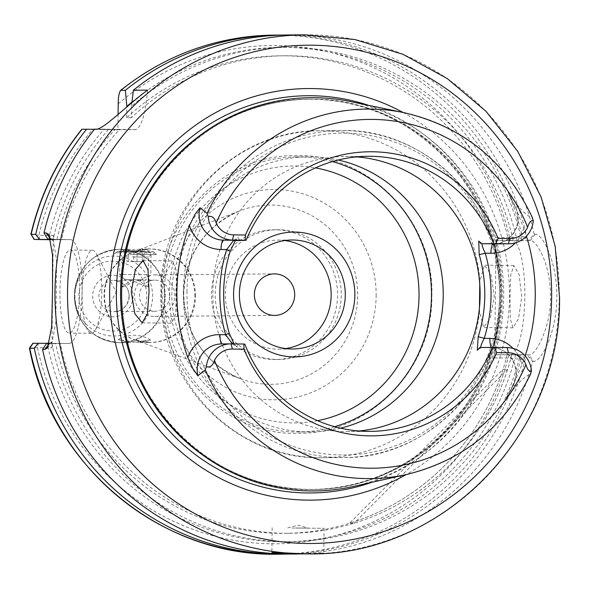 <?xml version="1.0" encoding="UTF-8"?>
<svg xmlns="http://www.w3.org/2000/svg" width="589" height="589" viewBox="0 0 589 589"><rect width="100%" height="100%" fill="white"/><g stroke="black" fill="none" stroke-linecap="round" stroke-linejoin="round"><path stroke-width="0.44" stroke-dasharray="2.94 2.21" d="M139.144 342.526L118.264 339.632L129.668 342.607L150.644 340.044L139.144 342.526M132.378 256.959L148.428 257.091L132.378 256.959M131.796 254.367L151.056 254.522L131.796 254.367M117.292 251.569L114.73 253.469L123.911 251.51L140.101 249.095L153.744 251.908L156.254 253.977L130.014 249.191L117.292 251.569L147.125 251.967M153.744 251.908L123.911 251.51M130.567 254.374L156.247 254.588L130.567 254.374M174.823 295.958A20.762 20.173 89.5 0 0 154.473 274.923A20.762 20.173 89.5 0 0 134.483 295.413A20.762 20.173 89.5 0 0 154.833 316.448A20.762 20.173 89.5 0 0 174.823 295.958M122.475 287.079L137.914 280.261L148.067 286.872L147.692 287.417L131.774 280.312L122.114 286.556L122.475 287.079M169.779 295.892A15.572 15.13 89.5 0 0 154.517 280.114A15.572 15.13 89.5 0 0 139.527 295.479A15.572 15.13 89.5 0 0 154.789 311.257A15.572 15.13 89.5 0 0 169.779 295.892M295.663 528.002L308.503 528.112L295.663 528.002M303.541 553.874L323.773 553.027L309.225 553.896M291.975 528.038L324.075 528.304L291.975 528.038M79.603 291.445A41.524 9.836 -89.2 0 0 70.327 250.001A41.524 9.836 -89.2 0 0 59.931 291.614A41.524 9.836 -89.2 0 0 69.207 333.05A41.524 9.836 -89.2 0 0 79.603 291.445M101.794 291.739A41.524 9.836 -89.2 0 0 96.456 253.925A41.524 9.836 -89.2 0 0 92.517 250.303A41.524 9.836 -89.2 0 0 82.121 291.908A41.524 9.836 -89.2 0 0 91.398 333.345A41.524 9.836 -89.2 0 0 95.433 329.833A41.524 9.836 -89.2 0 0 101.794 291.739M286.74 34.994A259.535 252.151 -90.5 0 1 534.216 234.26L528.37 240.665L530.174 240.651C533.781 240.319 538.162 245.885 543.323 257.334C548.249 269.467 550.656 282.934 550.524 297.725C551.098 326.601 535.143 356.941 528.775 354.836L526.971 354.85L532.662 361.366A259.535 252.151 -90.5 0 1 291.231 554.05M520.691 359.231L525.248 359.187L521.906 354.924L495.688 354.718L510.582 354.585A57.096 13.525 -89.2 0 0 524.806 297.379A57.096 13.525 -89.2 0 0 512.047 240.4A57.096 13.525 -89.2 0 0 511.981 240.4L497.079 240.533L523.297 240.739L526.743 236.594L509.573 237.522L510.56 240.71M479.77 284.222L479.917 281.321L484.379 265.146L490.931 274.297L494.245 296.26L490.342 318.347L483.54 327.425L479.549 311.419L479.453 307.76M521.758 296.628L519.093 274.658L513.851 265.543L510.81 274.68L510.03 296.797L510.265 318.737L513.034 327.823L518.526 318.723L521.758 296.628M163.58 277.066L172.511 260.949L176.126 270.064L176.56 291.982L175.574 314.114L171.671 323.228L163.219 307.163L161.923 292.115L163.58 277.066A163.506 158.853 -90.5 0 1 320.151 130.743A163.506 158.853 -90.5 0 1 479.917 281.321M403.09 112.484A205.797 199.943 -90.5 0 1 509.507 297.04A205.797 199.943 -90.5 0 1 406.219 474.557M350.241 101.544A196.638 191.042 -90.5 0 1 503.683 296.893A196.638 191.042 -90.5 0 1 353.569 486.418M359.032 430.979A137.554 133.637 -90.5 0 1 347.665 431.575A137.554 133.637 -90.5 0 1 212.85 292.225A137.554 133.637 -90.5 0 1 345.287 156.475A137.554 133.637 -90.5 0 1 356.662 156.88M334.685 426.694A137.554 133.637 -90.5 0 1 299.05 431.995A137.554 133.637 -90.5 0 1 164.235 292.652A137.554 133.637 -90.5 0 1 296.672 156.895A137.554 133.637 -90.5 0 1 332.395 161.585M340.56 428.174A137.554 133.637 -90.5 0 1 310.771 431.899A137.554 133.637 -90.5 0 1 175.956 292.549A137.554 133.637 -90.5 0 1 308.393 156.799A137.554 133.637 -90.5 0 1 338.241 160.009M285.753 348.57A54.505 52.951 -90.5 0 1 278.7 349.115A54.505 52.951 -90.5 0 1 225.278 293.904A54.505 52.951 -90.5 0 1 277.758 240.113A54.505 52.951 -90.5 0 1 284.818 240.54M211.51 293.801A64.886 63.038 -90.5 0 1 273.981 229.769A64.886 63.038 -90.5 0 1 337.571 295.494A64.886 63.038 -90.5 0 1 275.1 359.533A64.886 63.038 -90.5 0 1 211.51 293.801M215.199 293.771A64.886 63.038 -90.5 0 1 277.669 229.732A64.886 63.038 -90.5 0 1 341.259 295.464A64.886 63.038 -90.5 0 1 278.788 359.496A64.886 63.038 -90.5 0 1 215.199 293.771M239.782 240.319L238.008 237.581L235.504 240.29M525.108 355.881A188.237 182.877 -90.5 0 1 522.038 364.319L513.071 385.685L506.187 398.481L516.693 385.199C522.517 378.837 527.081 375.2 530.372 374.295L530.799 373.713M532.662 361.366L533.582 361.359C541.291 362.073 556.819 331.806 556.796 297.784C557.65 263.688 542.874 233.399 535.136 234.253L534.216 234.26M29.759 348.254L37.49 347.672L51.928 347.856L53.305 235.49L38.859 235.298L31.151 234.407M118.08 114.421L117.888 129.808L82.018 129.271M509.573 237.536L496.093 237.36L497.079 240.533M495.688 354.718L494.62 357.906L496.093 237.36M494.62 357.906L508.101 358.09L520.698 359.216A259.535 252.151 -90.5 0 1 278.693 554.161M521.906 354.924L507.217 354.703L520.249 354.777A247.196 240.157 -90.5 0 1 281.689 541.666A247.196 240.157 -90.5 0 1 51.876 343.284L46.708 343.196M520.249 354.777L526.971 354.85M528.37 240.665L508.616 240.518L523.297 240.739M131.907 102.685L131.487 106.351A247.196 240.157 -90.5 0 1 521.64 240.592M511.826 354.666A238.773 231.978 -90.5 0 1 289.361 533.303A238.773 231.978 -90.5 0 1 60.247 343.394L51.876 343.284M131.487 106.351L131.347 117.69A238.773 231.978 -90.5 0 1 285.231 55.771A238.773 231.978 -90.5 0 1 513.225 240.474M503.109 369.215L507.659 369.178A238.773 231.978 -90.5 0 1 354.107 523.223L349.557 523.26A238.773 231.978 -90.5 0 0 503.109 369.215L349.557 523.26M507.217 354.703A238.773 231.978 -90.5 0 1 284.752 533.347A238.773 231.978 -90.5 0 1 55.638 343.431L60.247 343.394M131.347 117.69L126.731 117.734A238.773 231.978 -90.5 0 1 280.622 55.815A238.773 231.978 -90.5 0 1 508.616 240.518M515.633 354.814A247.196 240.157 -90.5 0 1 277.08 541.703A247.196 240.157 -90.5 0 1 47.26 343.321L55.638 343.431M131.98 102.03A247.196 240.157 -90.5 0 1 517.032 240.629M126.731 117.734L126.863 106.933M46.627 343.313L47.26 343.321M525.248 359.187A259.535 252.151 -90.5 0 1 287.233 554.058M282.749 35.06A259.535 252.151 -90.5 0 1 526.743 236.594M50.919 239.436L53.143 239.473A247.196 240.157 -90.5 0 1 108.516 129.389L94.557 129.168M53.143 239.473L61.521 239.59A238.773 231.978 -90.5 0 1 119.538 129.536L108.516 129.389M61.521 239.59L56.905 239.627A238.773 231.978 -90.5 0 1 114.929 129.58L119.538 129.536M48.556 239.399A247.196 240.157 -90.5 0 1 103.907 129.433L114.929 129.58M56.905 239.627L50.941 239.546M94.431 129.322L103.907 129.433M518.872 206.953L515.419 206.982A9.343 0.994 153.4 0 1 515.132 206.894C523.967 222.804 510.994 244.671 493.766 243.912A25.334 24.613 89.5 0 0 515.419 206.982L508.69 193.545L518.872 206.953C524.541 213.328 529.018 216.929 532.287 217.753L532.706 218.35M508.69 193.545L515.265 206.562L523.702 228.223A188.237 182.877 -90.5 0 1 526.389 236.167M234.024 343.91L236.572 346.855L238.516 344.123L244.833 344.064M238.516 344.123L232.383 343.888M480.823 347.495L481.36 347.562L477.311 350.264M506.187 398.481L513.24 385.228A25.334 24.613 89.5 0 0 491.97 347.716L479.866 347.51M50.985 239.723L54.055 239.767L53.305 235.49M51.928 347.856L52.789 343.571L69.134 343.431A51.906 12.295 -89.2 0 0 82.062 291.555A51.906 12.295 -89.2 0 0 70.466 239.62A51.906 12.295 -89.2 0 0 70.4 239.62L54.055 239.767M49.572 343.166L52.2 341.789L55.756 322.455L56.345 291.202L56.522 259.896L53.489 240.761L50.897 239.362M52.789 343.571L33.05 343.269M147.522 90.11A51.906 12.295 -89.2 0 1 135.72 129.595L117.888 129.808M135.72 129.654L97.391 129.138M135.72 129.595L97.443 129.079M39.618 239.568L38.859 235.298A249.154 242.064 -90.5 0 1 92.687 129.47M509.168 354.902L508.101 358.09A249.154 242.064 -90.5 0 1 268.901 543.75A249.154 242.064 -90.5 0 1 37.49 347.672L38.351 343.38M274.202 35.104A259.535 252.151 -90.5 0 1 522.193 236.631L518.055 240.783M516.656 354.968L520.698 359.216M507.659 369.178L354.107 523.223M145.211 251.297L122.829 251.061L145.211 251.297M147.383 252.976L119.935 252.688L147.383 252.976M147.117 274.673L119.67 274.386L147.117 274.673M143.098 279.827L124.794 279.642L143.098 279.827M143.988 251.341L127.062 251.098L143.988 251.341L143.863 261.722L142.258 261.656L142.383 251.275M133.924 251.157L133.791 261.538L142.258 261.656M133.791 261.538L126.937 261.479L127.062 251.098M126.937 261.479L128.542 261.545L128.667 251.164M143.863 261.722L128.542 261.545M137.001 261.663L137.127 251.282M376.143 296.031A105.159 102.162 89.5 0 0 275.269 189.511A105.159 102.162 89.5 0 0 171.833 293.278A105.159 102.162 89.5 0 0 272.7 399.798A105.159 102.162 89.5 0 0 376.143 296.031M183.525 293.513A89.638 87.084 -90.5 0 1 239.841 210.81A89.638 87.084 -90.5 0 1 357.685 295.855A89.638 87.084 -90.5 0 1 241.291 379.073A89.638 87.084 -90.5 0 1 183.525 293.513M74.508 295.376A46.715 45.39 89.5 0 0 120.296 342.702A46.715 45.39 89.5 0 0 165.273 296.598A46.715 45.39 89.5 0 0 119.486 249.272A46.715 45.39 89.5 0 0 74.508 295.376M164.787 296.598A46.538 45.213 -90.5 0 1 119.007 342.526A46.538 45.213 -90.5 0 1 74.361 295.383A46.538 45.213 -90.5 0 1 120.141 249.456A46.538 45.213 -90.5 0 1 164.787 296.598M146.794 296.503A34.95 33.956 -90.5 0 1 112.418 330.989A34.95 33.956 -90.5 0 1 78.897 295.59A34.95 33.956 -90.5 0 1 113.272 261.104A34.95 33.956 -90.5 0 1 146.794 296.503M74.936 295.516A39.964 38.822 89.5 0 0 113.272 335.995A39.964 38.822 89.5 0 0 152.58 296.561A39.964 38.822 89.5 0 0 114.244 256.082A39.964 38.822 89.5 0 0 74.936 295.516M129.205 296.238A15.572 15.13 89.5 0 0 113.942 280.467A15.572 15.13 89.5 0 0 98.945 295.833A15.572 15.13 89.5 0 0 114.207 311.61A15.572 15.13 89.5 0 0 129.205 296.238M92.679 295.774A20.762 20.173 89.5 0 0 112.595 316.808A20.762 20.173 89.5 0 0 133.018 296.319A20.762 20.173 89.5 0 0 113.103 275.284A20.762 20.173 89.5 0 0 92.679 295.774M194.863 296.341A46.715 45.39 89.5 0 0 149.076 249.014A46.715 45.39 89.5 0 0 104.091 295.118A46.715 45.39 89.5 0 0 149.878 342.445A46.715 45.39 89.5 0 0 194.863 296.341M195.467 296.341A46.811 45.478 89.5 0 0 133.924 251.93A46.811 45.478 89.5 0 0 104.518 295.111A46.811 45.478 89.5 0 0 134.682 339.794A46.811 45.478 89.5 0 0 195.467 296.341M510.582 354.585L528.775 354.836L533.582 361.359M222.009 343.947A9.343 2.216 -89.2 0 0 222.075 343.947L222.082 343.947A25.334 24.613 89.5 0 0 221.552 343.947L231.182 343.873M304.881 34.839A259.535 252.151 -90.5 0 1 559.255 297.762A259.535 252.151 -90.5 0 1 309.365 553.896M368.596 105.343A198.626 192.971 -90.5 0 1 502.307 296.944A198.626 192.971 -90.5 0 1 371.85 482.295M198.515 136.582A195.077 189.525 -90.5 0 1 308.386 99.269A195.077 189.525 -90.5 0 1 499.59 296.893A195.077 189.525 -90.5 0 1 311.765 489.415A195.077 189.525 -90.5 0 1 201.261 454.009M500.694 296.885A195.077 189.525 -90.5 0 1 312.869 489.407A195.077 189.525 -90.5 0 1 121.673 291.783A195.077 189.525 -90.5 0 1 309.497 99.261A195.077 189.525 -90.5 0 1 500.694 296.885M121.761 291.776A195.187 189.629 -90.5 0 1 313.76 99.158A195.187 189.629 -90.5 0 1 500.989 296.885A195.187 189.629 -90.5 0 1 308.989 489.503A195.187 189.629 -90.5 0 1 121.761 291.776C120.531 189.003 209.772 97.553 309.497 99.261L308.386 99.269C411.048 95.565 503.514 191.123 499.501 296.893C500.724 399.673 411.483 491.123 311.765 489.415L312.869 489.407C210.221 493.111 117.741 397.56 121.761 291.776M186.963 291.953A160.915 156.335 -90.5 0 1 345.25 133.158A160.915 156.335 -90.5 0 1 499.605 296.157A160.915 156.335 -90.5 0 1 341.318 454.951A160.915 156.335 -90.5 0 1 186.963 291.953M183.37 291.923A163.506 158.853 -90.5 0 1 340.803 130.559A163.506 158.853 -90.5 0 1 501.055 296.201A163.506 158.853 -90.5 0 1 343.63 457.565A163.506 158.853 -90.5 0 1 183.37 291.923M317.604 420.686A128.468 124.816 -90.5 0 1 169.411 292.799A128.468 124.816 -90.5 0 1 315.417 167.887M530.372 374.295A184.777 179.52 -90.5 0 1 407.176 474.344M118.205 103.87A249.154 242.064 -90.5 0 1 509.573 237.522M404.047 112.683A184.777 179.52 -90.5 0 1 532.287 217.753M479.549 311.419A163.506 158.853 -90.5 0 1 322.978 457.741A163.506 158.853 -90.5 0 1 163.219 307.163M513.071 385.685A9.343 1.082 28 0 1 512.953 385.331A9.343 1.082 28 0 1 513.24 385.228L516.693 385.199M491.403 347.407A9.343 2.216 -89.2 0 0 491.955 347.716L507.217 347.584M513.115 348.408A34.677 33.691 -90.5 0 1 522.038 364.319M523.702 228.223A34.677 33.691 -90.5 0 1 515.427 242.845M70.4 239.62L50.853 239.178M69.134 343.431L49.483 343.468M530.174 240.651L535.136 234.253M508.999 194.635L515.132 206.894A9.343 0.994 153.4 0 1 515.265 206.562M506.481 397.487L512.953 385.331C522.303 369.487 509.419 347.017 491.955 347.716A9.343 2.216 -89.2 0 0 491.97 347.716L481.036 347.569M150.644 340.044A31.143 31.143 0 0 0 118.264 339.639M148.067 286.872L148.428 257.084L151.056 254.522M156.254 253.977L156.247 254.588M140.108 342.533L149.878 342.445L134.682 339.794L241.291 379.073C204.56 363.31 185.366 334.788 183.716 293.499C186.08 253.94 204.788 226.375 239.841 210.81L133.924 251.93L149.076 249.014L140.101 249.095M130.655 342.614L120.296 342.702C92.134 340.008 76.82 324.23 74.361 295.383C77.24 267.531 92.282 252.158 119.486 249.272L129.05 249.191M154.473 274.923L274.356 273.885M154.789 311.257L114.207 311.61C123.094 310.712 128.041 305.588 129.057 296.245C128.866 287.241 123.823 281.984 113.942 280.467L131.774 280.312M137.914 280.261L154.517 280.114M287.741 527.854L298.159 525.204L308.503 528.112M324.075 528.304L323.773 553.027M92.517 250.303L70.327 250.001M95.433 329.833L116.195 292.151L96.456 253.925M513.851 265.543L484.379 265.146M143.039 260.552L172.511 260.949M501.21 296.201C504.589 207.63 427.054 127.467 340.803 130.559L320.151 130.743C235.121 129.389 159.833 206.452 160.952 292.159C157.506 380.339 235.46 460.789 322.978 457.741L343.63 457.565C427.423 458.978 502.248 382.254 501.21 296.201M308.393 156.799L296.672 156.895M431.855 296.267C434.763 220.838 368.405 152.573 294.758 155.621C223.71 154.826 160.606 219.888 161.489 292.652C158.632 367.521 223.989 435.485 297.121 433.313C368.692 434.932 432.775 369.568 431.855 296.267M277.758 240.113L291.864 239.995M277.669 229.732L273.981 229.769M368.029 156.284L345.287 156.475M122.114 286.556L122.483 256.767L119.913 254.146M289.361 533.303L284.752 533.347M285.231 55.771L280.622 55.815M370.407 431.384L347.665 431.575M278.788 359.496L275.1 359.533M278.7 349.115L292.807 348.997M310.771 431.899L299.05 431.995M142.185 322.831L171.671 323.228M513.034 327.823L483.54 327.425M70.466 239.62L51.059 239.362M52.2 341.789L47.488 347.908M53.489 240.768L48.939 234.532M233.428 240.651L238.008 237.603M232.103 343.689L236.572 346.847M482.619 243.75L478.761 241.034M91.398 333.345L69.207 333.05M272.17 527.67L271.868 552.394M154.833 316.448L274.717 315.409M114.73 253.469L114.722 254.08M148.214 251.37L151.071 253.071L150.813 274.768L145.557 279.893M124.794 279.642L119.67 274.386L119.935 252.688L122.829 251.061"/><path stroke-width="0.88" d="M294.706 294.92A20.762 20.173 89.5 0 0 274.356 273.885A20.762 20.173 89.5 0 0 254.367 294.375A20.762 20.173 89.5 0 0 274.717 315.409A20.762 20.173 89.5 0 0 294.706 294.92M309.365 553.896C442.427 556.141 561.214 434.329 559.55 297.754L555.199 246.401L541.063 196.932L517.694 151.307L486.006 111.321L447.257 78.558L402.957 54.306L354.865 39.537L304.881 34.839A259.535 252.151 -90.5 0 0 54.991 290.973A259.535 252.151 -90.5 0 0 303.953 553.881A259.535 252.151 -90.5 0 0 309.365 553.896L303.953 553.881C271.831 552.026 258.755 552.143 291.658 553.991L303.541 553.874M235.504 240.29L230.24 251.201A137.554 133.637 89.5 0 0 223.665 292.137A137.554 133.637 89.5 0 0 229.239 333.227L225.639 334.699A142.744 138.68 -90.5 0 1 219.852 292.056A142.744 138.68 -90.5 0 1 226.677 249.581L233.421 240.643L246.106 240.26A137.554 133.637 -90.5 0 1 368.029 156.284A137.554 133.637 -90.5 0 1 493.604 243.596L482.332 243.765C481.581 244.406 482.553 247.549 485.255 253.196A142.744 138.68 -90.5 0 1 484.217 338.314C481.382 343.88 480.322 346.965 481.044 347.569M197.97 375.701L205.171 369.914L206.378 366.748A25.334 24.613 -90.5 0 1 230.652 343.873L221.552 343.947A25.334 24.613 89.5 0 0 197.168 368.95A25.334 24.613 89.5 0 0 197.97 375.701L193.015 368.928L187.817 357.663A186.934 181.618 -90.5 0 1 176.921 291.481A186.934 181.618 -90.5 0 1 189.437 225.609L194.9 214.462L200.024 207.755L207.078 213.38L208.212 216.531C212.062 215.648 214.713 217.812 216.17 223.025A20.136 19.57 89.5 0 0 233.745 234.864L245.407 235.018L245.149 240.238L246.106 240.26M479.453 307.76L479.77 284.222M149.054 291.614L147.957 269.666L143.039 260.552L135.382 269.622L131.266 291.702L134.8 313.679L142.185 322.831L147.397 313.723L149.054 291.614M230.652 343.873A25.334 24.613 -90.5 0 1 231.182 343.873L243.883 344.042L244.008 349.211L232.353 349.049A20.136 19.57 89.5 0 0 214.492 360.409C212.923 365.563 210.221 367.676 206.378 366.748M406.219 474.557A205.797 199.943 -90.5 0 1 109.657 291.658A205.797 199.943 -90.5 0 1 403.09 112.484M205.171 369.914A184.777 179.52 -90.5 0 0 407.176 474.344L353.569 486.418A196.638 191.042 -90.5 0 1 121.628 291.746A196.638 191.042 -90.5 0 1 350.241 101.544L404.047 112.683A184.777 179.52 -90.5 0 0 207.078 213.38M356.662 156.88A137.554 133.637 -90.5 0 1 480.101 295.825A137.554 133.637 -90.5 0 1 359.032 430.979M332.395 161.585A137.554 133.637 -90.5 0 1 431.494 296.245A137.554 133.637 -90.5 0 1 334.685 426.694M338.241 160.009A137.554 133.637 -90.5 0 1 443.215 296.142A137.554 133.637 -90.5 0 1 340.56 428.174M354.85 295.295A62.419 60.645 89.5 0 0 294.979 232.066A62.419 60.645 89.5 0 0 233.575 293.661A62.419 60.645 89.5 0 0 293.447 356.89A62.419 60.645 89.5 0 0 354.85 295.295M345.287 295.207A54.505 52.951 89.5 0 0 291.864 239.995A54.505 52.951 89.5 0 0 239.392 293.786A54.505 52.951 89.5 0 0 292.807 348.997A54.505 52.951 89.5 0 0 345.287 295.207M284.818 240.54A54.505 52.951 -90.5 0 1 331.173 295.332A54.505 52.951 -90.5 0 1 285.753 348.57M530.372 374.295L531.455 371.122C529.268 371.99 527.435 369.818 525.962 364.606A20.136 19.57 89.5 0 0 508.381 352.767L496.726 352.605L494.517 347.414L479.866 347.51L477.304 350.271L478.194 336.717A137.554 133.637 89.5 0 0 484.776 295.788A137.554 133.637 89.5 0 0 479.196 254.691L478.754 241.034L481.139 243.699M526.389 236.167A188.237 182.877 -90.5 0 1 535.239 296.436A188.237 182.877 -90.5 0 1 525.108 355.881M50.897 239.362L47.974 239.392L43.998 232.957L46.156 232.942L48.939 234.525L52.517 255.008L52.531 290.995L51.633 327.256L47.488 347.915L44.735 349.454L42.577 349.476L46.708 343.196L49.572 343.166M297.217 553.999L291.231 554.05A259.535 252.151 -90.5 0 1 42.577 349.476M271.868 552.394L277.397 553.27L291.658 553.991M126.863 106.933L125.383 90.301L120.826 90.338C119.169 91.936 118.293 96.449 118.205 103.87L118.08 114.421M43.998 232.957A259.535 252.151 -90.5 0 1 94.557 129.168L97.391 129.138A259.535 252.151 -90.5 0 1 97.443 129.079C105.159 127.452 127.003 105.564 147.522 90.11L133.372 90.227A259.535 252.151 -90.5 0 1 286.74 34.994L304.881 34.839M133.372 90.227L131.907 102.685M126.871 106.388A247.196 240.157 -90.5 0 1 131.98 102.03M29.45 348.232L32.837 343.284L47.26 343.321M38.189 343.225L34.309 348.209L29.472 348.246C51.508 466.113 161.842 557.385 278.693 554.161A259.535 252.151 -90.5 0 1 29.759 348.254L33.05 343.269M287.233 554.058A259.535 252.151 -90.5 0 1 283.243 554.124A259.535 252.151 -90.5 0 1 34.309 348.209M125.383 90.301A259.535 252.151 -90.5 0 1 278.752 35.068A259.535 252.151 -90.5 0 1 282.749 35.06M120.826 90.338L120.465 90.485C165.745 54.586 216.988 36.12 274.202 35.104A259.535 252.151 -90.5 0 0 120.826 90.338M47.974 239.392L50.919 239.436M50.941 239.546L48.534 239.517A247.196 240.157 -90.5 0 1 48.556 239.399M31.151 234.393L35.701 234.356A259.535 252.151 -90.5 0 1 86.568 129.234L94.431 129.322M35.701 234.356L39.456 239.421L34.088 239.465L31.151 234.407A259.535 252.151 -90.5 0 1 82.018 129.271L86.568 129.234M48.534 239.517L39.456 239.421M30.864 234.415C40.023 195.371 56.993 160.326 81.79 129.278L82.018 129.271M492.338 347.4A137.554 133.637 -90.5 0 1 370.407 431.384A137.554 133.637 -90.5 0 1 244.833 344.064L243.883 344.042M229.239 333.227L234.024 343.91M496.726 352.605A142.052 138.01 -90.5 0 1 369.325 435.853A142.052 138.01 -90.5 0 1 244.008 349.211M495.791 243.61L498.117 238.42L509.779 238.582A20.136 19.57 89.5 0 0 527.641 227.221C529.231 222.06 531.116 219.955 533.288 220.904A25.334 24.613 -90.5 0 1 509.014 243.78A25.334 24.613 -90.5 0 1 508.484 243.78L493.604 243.596M245.407 235.018A142.052 138.01 -90.5 0 1 372.8 151.778A142.052 138.01 -90.5 0 1 498.117 238.42M532.287 217.753L533.288 220.904M245.149 240.238L232.449 240.062A25.334 24.613 -90.5 0 1 208.212 216.531M494.517 347.414L507.217 347.584A25.334 24.613 -90.5 0 1 531.455 371.122M482.619 243.75L508.484 243.78L509.779 238.582M31.151 234.407L34.317 239.465L50.985 239.723M232.383 343.888L225.639 334.699L219.984 334.626A9.343 2.216 -89.2 0 0 222.009 343.947M230.24 251.201L226.677 249.581L221.022 249.508A34.677 33.691 -90.5 0 1 189.437 225.609M478.194 336.717L484.217 338.314L489.871 338.395A34.677 33.691 -90.5 0 1 513.115 348.408M479.196 254.691L485.255 253.196L490.909 253.27A34.677 33.691 -90.5 0 0 515.427 242.845M200.024 207.755A25.334 24.613 89.5 0 0 199.053 214.484A25.334 24.613 89.5 0 0 223.356 240.143A9.343 2.216 -89.2 0 0 221.022 249.508M551.628 297.607A249.154 242.064 -90.5 0 1 306.538 543.478A249.154 242.064 -90.5 0 1 67.536 291.091A249.154 242.064 -90.5 0 1 312.626 45.213A249.154 242.064 -90.5 0 1 551.628 297.607M371.85 482.295A198.626 192.971 -90.5 0 1 116.386 291.754A198.626 192.971 -90.5 0 1 368.596 105.343M201.261 454.009A195.077 189.525 -90.5 0 1 120.561 291.791A195.077 189.525 -90.5 0 1 198.515 136.582M315.417 167.887A128.468 124.816 -90.5 0 1 419.015 296.157A128.468 124.816 -90.5 0 1 317.604 420.686M525.962 364.606A174.41 169.448 -90.5 0 1 368.935 468.211A174.41 169.448 -90.5 0 1 214.492 360.409M216.17 223.025A174.41 169.448 -90.5 0 1 373.198 119.42A174.41 169.448 -90.5 0 1 527.641 227.221M234.275 240.29L223.356 240.143L232.449 240.062L233.745 234.864M187.817 357.663A34.677 33.691 -90.5 0 1 219.984 334.626M490.909 253.27A9.343 2.216 -89.2 0 1 493.236 243.912A25.334 24.613 89.5 0 0 493.766 243.912L509.014 243.78M46.156 232.942L50.993 239.362M44.735 349.454L49.726 343.166M489.871 338.395A9.343 2.216 -89.2 0 0 491.403 347.407M232.353 349.049L231.182 343.873M507.217 347.584L508.381 352.767M283.243 554.124L278.693 554.161M278.752 35.068L274.202 35.104M407.176 474.344C463.462 460.303 504.677 426.76 530.799 373.713M532.706 218.35C506.415 161.857 463.528 126.635 404.047 112.683"/></g></svg>
